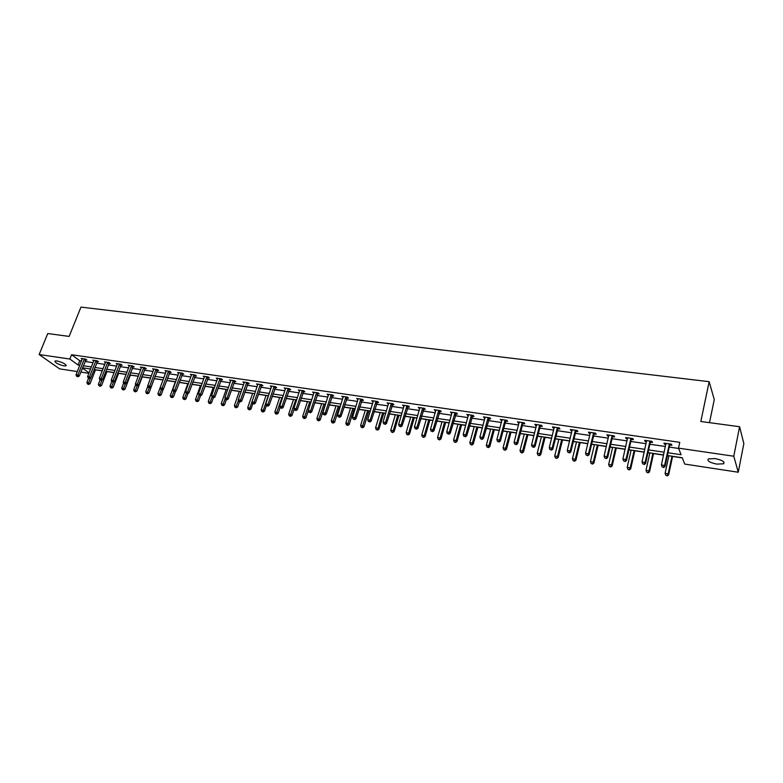 <?xml version="1.0" encoding="UTF-8"?>
<svg xmlns="http://www.w3.org/2000/svg" width="783" height="783" viewBox="0 0 783 783"><rect width="100%" height="100%" fill="white"/><g stroke="black" fill="none" stroke-linecap="round" stroke-linejoin="round"><path stroke-width="1.17" d="M56.983 360.943C62.914 362.46 65.929 364.085 66.036 365.827L63.991 365.906C58.089 364.398 55.084 362.774 54.957 361.022L56.983 360.943M715.065 458.584C722.298 460.12 725.127 461.862 723.551 463.8L716.837 464.113C709.652 462.587 706.843 460.844 708.4 458.907L715.065 458.584M709.506 422.663L714.272 399.545L709.144 381.673L80.952 307.102L69.149 336.416L47.753 333.538L39.15 354.542L69.863 359.035L78.085 364.976L79.817 365.23M709.144 381.673L700.834 421.499L739.592 426.715L743.85 443.57L738.261 472.237L684.714 464.074L682.247 457.742L667.4 455.52M95.487 369.86L102.26 370.878M106.968 371.582L114.122 372.659M118.585 373.334L126.122 374.46M130.35 375.096L138.268 376.28M142.252 376.877L150.571 378.13M154.29 378.688L162.991 379.99M166.593 380.528L175.323 381.84M179.209 382.427L187.803 383.719M191.992 384.345L200.438 385.608M204.931 386.283L213.23 387.526M218.036 388.251L226.189 389.474M231.308 390.237L239.304 391.441M244.746 392.254L252.586 393.438M258.361 394.299L266.044 395.454M272.161 396.374L279.668 397.5M286.138 398.469L293.478 399.565M300.3 400.593L307.455 401.669M314.649 402.746L321.627 403.793M329.193 404.928L335.976 405.946M339.568 406.485L340.253 406.583M343.933 407.14L350.52 408.129M354.122 408.667L355.188 408.824M358.868 409.382L365.26 410.341M368.871 410.879L370.32 411.095M374.02 411.652L380.195 412.572M383.817 413.121L385.667 413.395M389.366 413.953L395.337 414.853M398.958 415.391L401.229 415.734M404.938 416.292L410.684 417.153M414.315 417.691L416.996 418.102M420.716 418.66L426.236 419.482M429.877 420.031L432.999 420.5M436.728 421.058L442.013 421.851M445.654 422.399L449.227 422.937M452.956 423.495L458.006 424.249M461.657 424.797L465.679 425.404M469.418 425.962L474.214 426.686M477.875 427.234L482.377 427.909M486.126 428.467L490.667 429.153M494.327 429.701L499.309 430.444M503.068 431.012L507.345 431.648M511.015 432.206L516.496 433.028M520.255 433.586L524.258 434.193M527.938 434.741L533.937 435.642M537.696 436.209L541.425 436.767M545.105 437.315L551.633 438.294M555.401 438.862L558.837 439.38M562.527 439.929L569.593 440.995M573.362 441.553L576.503 442.023M580.193 442.581L587.818 443.726M591.605 444.294L594.434 444.715M598.134 445.273L606.326 446.506M610.114 447.073L612.629 447.445M616.329 448.003L625.118 449.325M628.906 449.892L631.088 450.215M634.798 450.773L644.194 452.183M647.991 452.75L649.841 453.034M653.551 453.592L663.563 455.089M667.37 455.657L668.868 455.882M672.587 456.44L682.306 457.898M88.89 373.325L80.815 372.091M77.311 371.563L59.586 368.862L39.15 354.542M667.987 452.78L681.073 454.727L678.509 448.14L679.752 442.336L71.576 354.738L79.778 360.718L81.51 360.973M85.004 361.482L93.079 362.666M96.583 363.185L104.785 364.379M108.308 364.898L116.638 366.121M120.161 366.64L128.637 367.873M132.17 368.392L140.774 369.654M144.326 370.173L153.067 371.455M156.62 371.974L165.516 373.276M169.079 373.804L178.113 375.126M181.685 375.644L190.876 376.995M194.458 377.523L203.795 378.884M207.378 379.412L216.871 380.802M220.473 381.331L230.124 382.75M233.735 383.279L243.552 384.707M247.164 385.246L257.147 386.704M260.768 387.233L270.918 388.72M274.549 389.259L284.875 390.766M288.516 391.304L299.008 392.841M302.659 393.369L313.337 394.935M316.998 395.474L327.862 397.069M331.522 397.598L342.572 399.222M346.252 399.761L357.488 401.405M361.169 401.943L372.61 403.617M376.3 404.165L387.937 405.868M391.637 406.406L403.47 408.139M407.18 408.687L419.228 410.449M422.947 410.997L435.211 412.788M438.93 413.336L451.419 415.166M455.138 415.714L467.852 417.574M471.581 418.122L484.52 420.021M488.259 420.569L501.433 422.497M505.182 423.045L518.591 425.012M522.349 425.56L536.003 427.557M539.761 428.115L553.679 430.151M557.437 430.699L571.61 432.774M575.378 433.332L589.805 435.446M593.583 435.994L608.283 438.147M612.061 438.705L627.046 440.898M630.824 441.455L646.092 443.687M649.88 444.245L665.433 446.525M669.22 447.073L678.636 448.453M669.847 444.998L671.863 445.292L671.423 444.186L663.925 443.1L664.385 444.206L665.883 444.421M650.507 442.18L652.493 442.473L652.014 441.367L644.624 440.291L645.123 441.397L646.552 441.602M631.46 439.41L633.418 439.694L632.899 438.588L625.627 437.531L626.165 438.637L627.516 438.832M612.697 436.679L614.635 436.953L614.078 435.857L606.913 434.819L607.481 435.916L608.763 436.102M594.228 433.988L596.127 434.262L595.53 433.165L588.473 432.138L589.08 433.234L590.294 433.41M576.024 431.335L577.893 431.609L577.267 430.513L570.318 429.505L570.954 430.591L572.099 430.758M558.093 428.722L559.933 428.986L559.277 427.9L552.426 426.901L553.101 427.998L554.178 428.154M540.417 426.148L542.237 426.412L541.542 425.326L534.789 424.347L536.512 425.58M523.005 423.613L524.796 423.877L524.072 422.781L517.416 421.822L519.109 423.045M505.847 421.107L507.609 421.371L506.855 420.285L500.298 419.336L501.952 420.549M488.925 418.651L490.677 418.905L489.884 417.819L483.414 416.879L485.049 418.083M472.257 416.223L473.969 416.468L473.157 415.391L466.785 414.461L468.381 415.656M455.814 413.825L457.507 414.07L456.665 412.993L450.382 412.083L451.948 413.258M439.606 411.466L441.279 411.711L440.398 410.635L434.213 409.734L435.749 410.899M423.623 409.137L425.267 409.372L424.366 408.305L418.259 407.414L419.776 408.579M407.865 406.837L409.489 407.082L408.56 406.005L402.54 405.134L404.028 406.279M392.322 404.576L393.918 404.811L392.968 403.744L387.027 402.883L388.495 404.018M376.985 402.345L378.571 402.57L377.592 401.513L371.729 400.661L373.168 401.787M361.863 400.142L363.42 400.367L362.421 399.31L356.647 398.469L358.056 399.584M346.938 397.97L348.484 398.195L347.456 397.138L341.76 396.306L343.14 397.412M332.217 395.826L333.734 396.041L332.697 394.994L327.069 394.172L328.429 395.268M317.692 393.712L319.19 393.927L318.123 392.87L312.574 392.068L313.914 393.154M303.364 391.617L304.841 391.833L303.755 390.786L298.274 389.993L299.595 391.069M289.221 389.562L290.679 389.768L289.573 388.73L284.16 387.937L285.452 389.014M275.254 387.526L276.693 387.732L275.567 386.694L270.233 385.921L271.505 386.978M261.473 385.52L262.892 385.725L261.757 384.688L256.481 383.924L257.734 384.972M247.868 383.533L249.278 383.739L248.113 382.701L242.916 381.947L244.139 382.995M234.44 381.585L235.83 381.781L234.646 380.753L229.517 380L230.721 381.037M221.188 379.647L222.548 379.853L221.354 378.815L216.284 378.081L217.478 379.099M208.092 377.749L209.443 377.944L208.229 376.917L203.228 376.183L204.402 377.181M195.163 375.86L196.504 376.055L195.27 375.028L190.328 374.313L191.492 375.282M182.4 374L183.721 374.196L182.468 373.168L177.594 372.463L178.739 373.403M169.794 372.17L171.095 372.356L169.833 371.338L165.017 370.633L166.153 371.553M157.344 370.349L158.626 370.535L157.344 369.527L152.587 368.832L153.713 369.723M145.041 368.558L146.304 368.744L145.021 367.736L140.314 367.051L141.429 367.922M132.885 366.787L134.138 366.973L132.836 365.964L128.197 365.289L129.293 366.141M120.885 365.044L122.119 365.221L120.807 364.212L116.217 363.547L117.313 364.379M109.023 363.312L110.246 363.488L108.915 362.49L104.384 361.834L105.46 362.637M97.307 361.609L98.511 361.785L97.17 360.787L92.697 360.131L93.764 360.924M85.729 359.926L86.923 360.092L85.572 359.094L81.138 358.457L82.195 359.231M739.592 426.715L733.779 456.225L738.261 472.237M71.576 354.738L69.863 359.035M678.509 448.14L733.779 456.225M83.321 365.759L91.396 366.953M94.9 367.481L103.111 368.705M106.625 369.224L114.964 370.467M118.487 370.995L126.963 372.248M130.507 372.777L139.11 374.059M142.663 374.587L151.413 375.889M154.965 376.417L163.862 377.739M167.425 378.277L176.469 379.618M180.041 380.156L189.232 381.517M192.814 382.055L202.161 383.445M205.753 383.983L215.247 385.393M218.849 385.931L228.509 387.37M232.12 387.908L241.937 389.366M245.559 389.905L255.542 391.392M259.173 391.931L269.323 393.438M272.964 393.986L283.289 395.523M286.93 396.061L297.442 397.627M301.093 398.165L311.771 399.761M315.441 400.309L326.305 401.924M329.976 402.472L341.036 404.116M344.706 404.664L355.962 406.338M359.642 406.886L371.083 408.589M374.783 409.137L386.43 410.869M390.13 411.418L401.982 413.189M405.692 413.737L417.75 415.538M421.469 416.086L433.743 417.916M437.462 418.465L449.961 420.324M453.69 420.882L466.414 422.781M470.143 423.329L483.101 425.257M486.84 425.815L500.024 427.782M503.772 428.34L517.201 430.337M520.959 430.895L534.632 432.93M538.391 433.488L552.318 435.563M556.087 436.121L570.269 438.235M574.037 438.793L588.483 440.946M592.261 441.514L606.982 443.697M610.769 444.264L625.764 446.496M629.552 447.064L644.83 449.334M648.627 449.902L664.19 452.212M82.401 368.088L89.056 372.904M663.602 454.943L648.021 452.613M644.223 452.045L628.935 449.745M625.147 449.178L610.143 446.927M606.355 446.359L591.635 444.157M587.857 443.589L573.401 441.416M569.623 440.858L555.431 438.725M551.663 438.157L537.735 436.072M533.967 435.505L520.294 433.459M516.535 432.891L503.097 430.875M499.348 430.317L486.155 428.34M482.416 427.772L469.457 425.835M465.719 425.267L452.995 423.368M449.266 422.8L436.757 420.931M433.038 420.373L420.755 418.533M417.036 417.975L404.968 416.164M401.258 415.607L389.405 413.825M385.706 413.267L374.049 411.525M370.359 410.967L358.908 409.255M355.218 408.697L343.972 407.013M340.292 406.465L329.232 404.801M325.562 404.253L314.688 402.619M311.027 402.071L300.339 400.475M296.688 399.927L286.177 398.351M282.526 397.803L272.2 396.247M268.559 395.709L258.41 394.182M252.635 393.32L247.692 407.747L249.846 408.08L254.778 393.634L244.785 392.136M241.164 391.598L231.347 390.12M227.736 389.582L218.075 388.133M214.473 387.595L204.97 386.166M201.378 385.627L192.031 384.228M188.449 383.69L179.258 382.31M175.676 381.771L166.632 380.421M163.07 379.882L154.173 378.551M150.62 378.013L141.86 376.701M138.317 376.173L129.704 374.881M126.161 374.352L117.695 373.08M114.161 372.551L105.822 371.299M102.299 370.77L94.097 369.537M90.583 369.018L82.509 367.804M79.778 360.718L78.085 364.976M664.601 443.198L664.385 444.206M645.349 440.398L645.123 441.397M626.39 437.648L626.165 438.637M607.716 434.937L607.481 435.916M589.315 432.265L589.08 433.234M571.199 429.632L570.954 430.591M553.336 427.038L553.101 427.998M535.748 424.484L535.503 425.433M518.405 421.959L518.16 422.908M501.316 419.482L501.071 420.412M484.471 417.036L484.217 417.965M467.872 414.618L467.617 415.548M451.497 412.24L451.243 413.16M435.358 409.901L435.094 410.811M419.434 407.591L419.179 408.491M403.744 405.31L403.48 406.201M388.26 403.059L387.986 403.95M372.982 400.837L372.718 401.718M357.919 398.655L357.655 399.526M343.062 396.492L342.788 397.363M328.4 394.368L328.126 395.229M313.924 392.263L313.65 393.115M299.644 390.188L299.37 391.04M285.56 388.143L285.276 388.985M274.128 386.479L267.992 404.351L265.76 404.008L271.368 386.959M257.901 384.179L257.636 384.962M246.704 382.505L240.508 400.123L238.335 399.78L244.081 382.985M230.887 380.499L230.701 381.037M669.396 443.892L664.561 465.454L661.42 464.975L665.942 443.393M670.502 444.049L669.553 445.566L665.021 466.521L664.561 465.454L663.426 467.138L662.173 466.942L663.426 467.138M663.612 467.568L665.021 466.521M661.42 464.975L662.173 466.942M668.897 455.745L665.1 473.353L668.183 473.842L668.633 474.87L672.617 456.303M667.077 475.487L665.844 475.291L667.253 475.898L668.183 473.842L671.98 456.205M665.844 475.291L665.1 473.353M668.633 474.87L667.253 475.898M650.017 441.074L645.094 462.459L642.011 461.98L646.611 440.584M651.162 441.24L650.213 442.747L645.593 463.526L645.094 462.459L643.988 464.133L642.755 463.937L643.988 464.133M644.194 464.554L645.593 463.526M642.011 461.98L642.755 463.937M630.932 438.304L625.93 459.504L622.886 459.034L627.584 437.814M632.116 438.48L631.167 439.968L626.478 460.57L625.93 459.504L624.844 461.167L623.63 460.981L624.844 461.167M625.059 461.588L626.478 460.57M622.886 459.034L623.63 460.981M649.87 452.887L646.004 470.348L649.038 470.828L649.528 471.855L653.58 453.445M647.952 472.472L646.738 472.276L648.148 472.873L649.038 470.828L652.895 453.337M646.738 472.276L646.004 470.348M649.528 471.855L648.148 472.873M631.127 450.078L627.193 467.392L630.188 467.862L630.707 468.89L634.837 450.636M629.111 469.497L627.917 469.301L629.326 469.898L630.188 467.862L634.113 450.528M627.917 469.301L627.193 467.392M630.707 468.89L629.326 469.898M612.14 435.573L607.06 456.597L604.065 456.137L608.841 435.094M613.353 435.749L612.404 437.237L607.637 457.654L607.06 456.597L605.993 458.251L604.799 458.065L605.993 458.251M606.228 458.672L607.637 457.654M604.065 456.137L604.799 458.065M593.622 432.891L588.483 453.739L585.527 453.279L590.372 432.412M594.874 433.068L593.935 434.536L589.09 454.796L588.483 453.739L587.426 455.373L586.252 455.187L587.426 455.373M587.671 455.794L589.09 454.796M585.527 453.279L586.252 455.187M575.388 430.239L570.171 450.91L567.264 450.47L572.187 429.769M576.67 430.425L575.73 431.883L570.817 451.967L570.171 450.91L569.143 452.545L567.978 452.359L569.143 452.545M569.398 452.966L570.817 451.967M567.264 450.47L567.978 452.359M612.658 447.308L608.665 464.485L611.611 464.945L612.169 465.973L616.358 447.866M610.564 466.56L609.38 466.374L610.779 466.971L611.611 464.945L615.595 447.749M609.38 466.374L608.665 464.485M612.169 465.973L610.779 466.971M594.463 444.578L590.411 461.618L593.318 462.068L593.905 463.096L598.163 445.136M592.281 463.673L591.116 463.497L592.516 464.084L593.318 462.068L597.36 445.018M591.116 463.497L590.411 461.618M593.905 463.096L592.516 464.084M576.533 441.886L572.422 458.789L575.29 459.239L575.916 460.257L580.232 442.444M574.272 460.835L573.127 460.649L574.526 461.236L575.29 459.239L579.391 442.317M573.127 460.649L572.422 458.789M575.916 460.257L574.526 461.236M558.866 439.243L554.697 456L557.525 456.45L558.181 457.468L562.556 439.792M556.527 458.026L555.392 457.849L556.791 458.437L557.525 456.45L561.685 439.664M555.392 457.849L554.697 456M558.181 457.468L556.791 458.437M541.454 436.63L537.236 453.259L540.016 453.69L540.71 454.708L545.144 437.178M539.037 455.266L537.921 455.089L539.311 455.677L540.016 453.69L544.234 437.041M537.921 455.089L537.236 453.259M540.71 454.708L539.311 455.677M524.297 434.056L520.02 450.548L522.76 450.979L523.484 451.997L527.977 434.604M521.801 452.545L520.705 452.378L522.085 452.956L527.028 434.467M520.705 452.378L520.02 450.548M523.484 451.997L522.085 452.956M507.374 431.521L503.048 447.886L505.759 448.307L506.513 449.325L511.054 432.069M504.81 449.863L503.723 449.696L505.113 450.264L510.076 431.922M503.723 449.696L503.048 447.886M506.513 449.325L505.113 450.264M490.696 429.015L486.321 445.253L488.993 445.674L489.776 446.682L494.367 429.564M488.054 447.22L486.997 447.054L488.377 447.622L493.359 429.417M486.997 447.054L486.321 445.253M489.776 446.682L488.377 447.622M474.253 426.549L469.829 442.659L472.462 443.07L473.275 444.088L477.914 427.097M471.542 444.607L470.495 444.45L471.875 445.018L476.876 426.941M470.495 444.45L469.829 442.659M473.275 444.088L471.875 445.018M458.035 424.122L453.572 440.105L456.166 440.516L457.008 441.524L461.686 424.67M455.266 442.043L454.228 441.876L455.598 442.444L460.619 424.503M454.228 441.876L453.572 440.105M457.008 441.524L455.598 442.444M442.043 421.724L437.54 437.589L440.095 437.991L440.956 438.999L445.693 422.272M439.204 439.508L438.186 439.341L439.557 439.909L444.597 422.106M438.186 439.341L437.54 437.589M440.956 438.999L439.557 439.909M426.275 419.355L421.724 435.103L424.249 435.495L425.14 436.503L429.916 419.903M423.378 437.002L422.37 436.845L423.73 437.403L428.79 419.737M422.37 436.845L421.724 435.103M425.14 436.503L423.73 437.403M410.723 417.026L406.132 432.647L408.618 433.038L409.529 434.046L414.354 417.564M407.757 434.536L406.769 434.379L408.129 434.937L413.199 417.398M406.769 434.379L406.132 432.647M409.529 434.046L408.129 434.937M395.376 414.726L390.746 430.229L393.193 430.621L394.143 431.619L398.997 415.264M392.352 432.108L391.373 431.952L392.733 432.51L397.813 415.088M391.373 431.952L390.746 430.229M394.143 431.619L392.733 432.51M380.235 412.455L375.566 427.841L377.983 428.223L378.952 429.221L383.856 412.993M377.161 429.71L376.192 429.554L377.543 430.102L382.642 412.817M376.192 429.554L375.566 427.841M378.952 429.221L377.543 430.102M365.299 410.214L360.601 425.492L362.979 425.864L363.968 426.862L368.91 410.752M362.167 427.342L361.217 427.185L362.568 427.743L362.167 427.342L367.677 410.566M361.217 427.185L360.601 425.492M363.968 426.862L362.568 427.743M350.559 408.002L345.822 423.172L348.181 423.544L349.189 424.533L354.161 408.54M347.378 425.003L346.438 424.856L347.779 425.404L347.378 425.003L352.908 408.354M346.438 424.856L345.822 423.172M349.189 424.533L347.779 425.404M336.015 405.819L331.248 420.882L333.568 421.244L334.605 422.233L339.607 406.357M332.785 422.703L331.855 422.556L333.196 423.094L332.785 422.703L338.334 406.171M331.855 422.556L331.248 420.882M334.605 422.233L333.196 423.094M321.666 403.666L316.861 418.621L319.161 418.974L320.208 419.972L325.248 404.204M318.378 420.422L317.467 420.285L318.808 420.823L318.378 420.422L323.947 404.008M317.467 420.285L316.861 418.621M320.208 419.972L318.808 420.823M557.418 427.626L552.132 448.13L549.275 447.69L554.266 427.166M558.739 427.821L557.799 429.27L552.818 449.188L552.132 448.13L551.124 449.755L549.979 449.579L551.124 449.755M551.398 450.176L552.818 449.188M549.275 447.69L549.979 449.579M539.722 425.061L534.368 445.4L531.549 444.959L536.609 424.601M541.063 425.257L540.123 426.686L535.083 446.447L534.368 445.4L533.37 447.005L532.244 446.829L533.37 447.005M533.663 447.426L535.083 446.447M531.549 444.959L532.244 446.829M522.271 422.526L516.858 442.698L514.079 442.268L519.207 422.076M523.641 422.722L522.711 424.151L517.612 443.755L516.858 442.698L515.88 444.294L514.774 444.127L515.88 444.294M516.183 444.715L517.612 443.755M514.079 442.268L514.774 444.127M505.084 420.031L499.613 440.046L496.872 439.615L502.06 419.59M506.484 420.226L505.554 421.646L500.386 441.093L499.613 440.046L498.644 441.632L497.548 441.455L498.644 441.632M498.957 442.043L500.386 441.093M496.872 439.615L497.548 441.455M488.132 417.564L482.602 437.423L479.901 437.002L485.157 417.133M489.561 417.77L483.414 438.47L482.602 437.423L481.662 438.999L480.586 438.832L481.662 438.999M481.985 439.42L483.414 438.47M479.901 437.002L480.586 438.832M471.435 415.137L465.846 434.839L463.184 434.428L468.498 414.716M472.883 415.352L466.688 435.886L465.846 434.839L464.916 436.405L463.849 436.239L464.916 436.405M465.259 436.826L466.688 435.886M463.184 434.428L463.849 436.239M454.962 412.749L449.325 432.294L446.702 431.893L452.075 412.328M456.44 412.964L450.196 433.332L449.325 432.294L448.414 433.851L447.367 433.684L448.414 433.851M448.767 434.271L450.196 433.332M446.702 431.893L447.367 433.684M438.725 410.39L433.038 429.789L430.454 429.387L435.877 409.979M440.232 410.605L433.929 430.826L433.038 429.789L432.147 431.335L431.11 431.169L432.147 431.335M432.5 431.746L433.929 430.826M430.454 429.387L431.11 431.169M422.722 408.06L416.977 427.312L414.432 426.921L419.903 407.659M424.249 408.286L417.897 428.35L416.977 427.312L416.096 428.849L415.078 428.692L416.096 428.849M416.468 429.26L417.897 428.35M414.432 426.921L415.078 428.692M406.935 405.77L401.15 424.866L398.625 424.484L404.155 405.369M408.481 405.995L402.09 425.903L401.15 424.866L400.279 426.402L399.271 426.246L400.279 426.402M400.661 426.813L402.09 425.903M398.625 424.484L399.271 426.246M391.363 403.509L385.53 422.468L383.053 422.086L388.632 403.118M392.939 403.734L386.499 423.495L385.53 422.468L384.678 423.985L383.69 423.828L384.678 423.985M385.07 424.396L386.499 423.495M383.053 422.086L383.69 423.828M376.006 401.278L370.134 420.089L367.687 419.717L373.305 400.886M377.602 401.522L371.132 421.127L370.134 420.089L369.292 421.606L368.313 421.45L369.292 421.606M369.693 422.017L371.132 421.127M367.687 419.717L368.313 421.45M360.855 399.076L354.944 417.75L352.526 417.378L358.203 398.694M362.451 399.34L355.962 418.778L354.944 417.75L354.122 419.257L353.153 419.101L354.122 419.257M354.523 419.659L355.962 418.778M352.526 417.378L353.153 419.101M345.92 396.912L339.959 415.44L337.581 415.078L343.287 396.531M347.515 397.196L340.996 416.468L339.959 415.44L339.147 416.938L338.197 416.791L339.147 416.938M339.568 417.349L340.996 416.468M337.581 415.078L338.197 416.791M331.17 394.769L325.18 413.17L322.831 412.807L328.586 394.397M332.775 395.072L326.237 414.187L325.18 413.17L324.377 414.647L323.438 414.501L324.377 414.647M324.808 415.059L326.237 414.187M322.831 412.807L323.438 414.501M316.626 392.655L310.597 410.918L308.277 410.556L314.071 392.283M318.241 392.978L311.683 411.936L310.597 410.918L309.814 412.396L308.884 412.25L309.814 412.396M310.244 412.798L311.683 411.936M308.277 410.556L308.884 412.25M302.277 390.57L296.199 408.697L293.919 408.344L299.752 390.208M303.892 390.913L297.305 409.715L296.199 408.697L295.436 410.165L294.516 410.028L295.436 410.165M295.876 410.576L297.305 409.715M293.919 408.344L294.516 410.028M288.105 388.515L282.007 406.514L279.746 406.162L285.619 388.153M289.73 388.877L283.133 407.532L282.007 406.514L281.244 407.972L280.343 407.835L281.244 407.972M281.694 408.374L283.133 407.532M279.746 406.162L280.343 407.835M275.753 386.861L269.137 405.369L267.992 404.351L267.248 405.8L266.357 405.663L267.248 405.8M267.708 406.211L269.137 405.369M265.76 404.008L266.357 405.663L264.478 411.183L263.078 412.015L261.747 411.486L263.078 412.015M260.328 384.482L254.162 402.227L251.96 401.885L257.901 384.13M261.962 384.874L255.327 403.235L254.162 402.227L253.428 403.666L252.547 403.529L253.428 403.666M253.898 404.067L255.327 403.235M251.96 401.885L252.547 403.529M307.494 401.542L302.669 416.39L304.93 416.742L306.006 417.731L308.306 410.635M304.166 418.181L303.266 418.044L304.597 418.572L304.166 418.181L309.755 401.885M303.266 418.044L302.669 416.39M306.006 417.731L304.597 418.572M293.517 399.447L288.653 414.187L290.894 414.53L291.981 415.519L294.134 408.961M290.141 415.969L289.25 415.822L290.581 416.36L290.141 415.969L295.739 399.78M289.25 415.822L288.653 414.187M291.981 415.519L290.581 416.36M279.707 397.373L274.823 412.015L277.035 412.357L278.141 413.336L280.148 407.297M276.291 413.776L275.41 413.639L276.742 414.168L276.291 413.776L281.909 397.705M275.41 413.639L274.823 412.015M278.141 413.336L276.742 414.168M266.083 395.337L261.17 409.861L263.352 410.204L268.256 395.66M262.618 411.623L263.352 410.204L264.478 411.183M261.747 411.486L261.17 409.861M248.348 382.916L241.693 401.131L240.508 400.123L239.784 401.552L238.923 401.415L239.784 401.552M240.264 401.953L241.693 401.131M238.335 399.78L238.923 401.415M233.265 380.548L227.031 398.038L224.887 397.715L230.897 380.205M234.9 380.978L228.235 399.046L227.031 398.038L226.326 399.467L225.465 399.33L226.326 399.467M226.806 399.868L228.235 399.046M224.887 397.715L225.465 399.33M219.984 378.62L213.73 395.992L211.616 395.669L217.654 378.277M221.638 379.06L214.943 397.001L213.73 395.992L213.035 397.412L212.183 397.275L213.035 397.412M213.514 397.813L214.943 397.001M211.616 395.669L212.183 397.275M206.878 376.721L200.595 393.966L198.51 393.643L204.569 376.378M208.532 377.171L201.828 394.975L200.595 393.966L199.91 395.376L199.068 395.249L199.91 395.376M200.399 395.777L201.828 394.975M198.51 393.643L199.068 395.249M193.93 374.832L187.626 391.97L185.561 391.657L191.659 374.509M195.593 375.302L188.879 392.968L187.626 391.97L186.951 393.369L186.129 393.242L186.951 393.369M187.45 393.771L188.879 392.968M185.561 391.657L186.129 393.242M181.157 372.982L174.824 390.003L172.789 389.68L178.906 372.649M182.821 373.452L176.087 390.991L174.824 390.003L174.159 391.392L173.337 391.265L174.159 391.392M174.658 391.784L176.087 390.991M172.789 389.68L173.337 391.265M168.531 371.142L162.179 388.045L160.163 387.742L166.309 370.829M170.205 371.631L163.451 389.043L162.179 388.045L161.523 389.435L160.711 389.308L161.523 389.435M162.032 389.826L163.451 389.043M160.163 387.742L160.711 389.308M156.062 369.331L149.69 386.127L147.703 385.823L153.869 369.018M157.735 369.83L150.982 387.115L149.69 386.127L149.044 387.507L148.241 387.379L149.044 387.507M149.563 387.898L150.982 387.115M147.703 385.823L148.241 387.379M249.131 409.489L248.27 409.352L249.591 409.881L249.131 409.489L249.846 408.08L250.991 409.059L252.801 403.744M248.27 409.352L247.692 407.747M250.991 409.059L249.591 409.881M239.344 391.324L234.381 405.653L237.67 406.964L239.441 401.826M235.8 407.385L234.949 407.248L236.27 407.777L235.8 407.385L238.492 400.23M234.949 407.248L234.381 405.653M237.67 406.964L236.27 407.777M226.228 389.357L221.246 403.588L224.515 404.889L226.297 399.79M222.646 405.31L221.804 405.173L223.116 405.702L222.646 405.31L225.201 398.586M221.804 405.173L221.246 403.588M224.515 404.889L223.116 405.702M213.279 387.419L208.268 401.552L211.537 402.844L213.319 397.784M209.658 403.255L208.826 403.128L210.138 403.646L209.658 403.255L212.076 396.961M208.826 403.128L208.268 401.552M211.537 402.844L210.138 403.646M200.477 385.5L195.456 399.536L198.706 400.827L200.536 395.699M196.827 401.229L196.004 401.102L197.306 401.62L196.827 401.229L199.127 395.288M196.004 401.102L195.456 399.536M198.706 400.827L197.306 401.62M187.842 383.601L182.791 397.549L186.041 398.831L187.979 393.477M184.152 399.232L183.349 399.105L184.641 399.614L184.152 399.232L186.403 393.467M183.349 399.105L182.791 397.549M186.041 398.831L184.641 399.614M175.363 381.732L170.293 395.581L173.532 396.854L175.568 391.285M171.634 397.255L170.841 397.128L172.133 397.637L171.634 397.255L173.836 391.657M170.841 397.128L170.293 395.581M173.532 396.854L172.133 397.637M163.03 379.882L157.941 393.634L161.171 394.906L163.304 389.122M159.272 395.298L158.489 395.18L159.771 395.689L159.272 395.298L161.464 389.738M158.489 395.18L157.941 393.634M161.171 394.906L159.771 395.689M143.749 367.55L137.348 384.228L135.39 383.924L141.586 367.237M145.432 368.059L138.66 385.216L137.348 384.228L136.712 385.598L135.929 385.471L136.712 385.598M137.24 385.99L138.66 385.216M135.39 383.924L135.929 385.471M147.821 386.166L145.746 391.725L148.966 392.988L154.329 378.571M147.057 393.369L146.284 393.252L147.566 393.761L147.057 393.369L149.25 387.849M146.284 393.252L145.746 391.725M148.966 392.988L147.566 393.761M131.583 365.778L125.163 382.349L123.225 382.045L129.44 365.465M133.267 366.297L126.484 383.327L125.163 382.349L124.536 383.709L123.763 383.592L124.536 383.709M125.074 384.101L126.484 383.327M123.225 382.045L123.763 383.592M135.645 384.659L133.697 389.826L136.898 391.089L142.291 376.77M134.989 391.471L134.226 391.343L135.508 391.852L134.989 391.471L137.182 385.98M134.226 391.343L133.697 389.826M136.898 391.089L135.508 391.852M119.564 364.036L113.134 380.489L111.215 380.195L117.45 363.733M121.257 364.565L114.465 381.478L113.134 380.489L112.517 381.85L111.744 381.732L112.517 381.85M113.046 382.241L114.465 381.478M111.215 380.195L111.744 381.732M123.616 383.161L121.786 387.957L124.986 389.21L130.389 374.988M123.068 389.582L122.314 389.464L123.597 389.963L123.068 389.582L125.309 383.973M122.314 389.464L121.786 387.957M124.986 389.21L123.597 389.963M107.692 362.314L101.242 378.659L99.343 378.365L105.607 362.01M109.385 362.842L102.583 379.638L101.242 378.659L100.635 380.009L99.872 379.892L100.635 380.009M101.173 380.401L102.583 379.638M99.343 378.365L99.872 379.892M111.724 381.673L110.021 386.107L113.202 387.35L118.634 373.217M111.294 387.722L110.54 387.605L111.822 388.104L111.294 387.722L113.613 381.938M110.54 387.605L110.021 386.107M113.202 387.35L111.822 388.104M95.966 360.611L89.487 376.848L87.618 376.564L93.901 360.307M97.66 361.149L90.848 377.827L89.487 376.848L88.89 378.189L88.146 378.072L88.89 378.189M89.438 378.581L90.848 377.827M87.618 376.564L88.146 378.072M100.048 380.019L98.394 384.277L101.575 385.52L107.007 371.475M99.656 385.892L98.912 385.774L100.185 386.264L99.656 385.892L102.044 379.931M98.912 385.774L98.394 384.277M101.575 385.52L100.185 386.264M84.368 358.927L77.879 375.057L76.039 374.773L82.332 358.624M86.081 359.475L79.259 376.036L77.879 375.057L77.292 376.398L76.558 376.28L77.292 376.398M77.85 376.78L79.259 376.036M76.039 374.773L76.558 376.28M88.518 378.346L86.903 382.476L90.074 383.709L95.526 369.752M88.146 384.071L87.422 383.954L88.685 384.453L88.146 384.071L90.622 377.954M87.422 383.954L86.903 382.476M90.074 383.709L88.685 384.453M669.289 444.049L669.729 445.155M669.103 444.46L669.553 445.566M649.91 441.23L650.389 442.336M649.724 441.641L650.213 442.747M630.824 438.46L631.352 439.566M630.638 438.871L631.167 439.968M612.032 435.73L612.59 436.826M611.846 436.131L612.404 437.237M593.514 433.038L594.111 434.134M593.328 433.439L593.935 434.536M575.28 430.386L575.916 431.482M575.094 430.787L575.73 431.883M557.31 427.782L557.985 428.869M557.124 428.174L557.799 429.27M539.614 425.208L540.309 426.295M539.428 425.6L540.123 426.686M522.163 422.673L522.897 423.76M521.977 423.065L522.711 424.151M504.976 420.177L505.74 421.254M504.79 420.559L505.554 421.646M488.024 417.711L488.827 418.797M487.848 418.093L488.641 419.179M471.327 415.284L472.149 416.36M471.141 415.665L471.963 416.742M454.854 412.895L455.706 413.972M454.678 413.267L455.53 414.344M438.627 410.537L439.498 411.604M438.441 410.909L439.322 411.975M422.614 408.207L423.525 409.274M422.429 408.579L423.339 409.646M406.827 405.917L407.757 406.984M406.641 406.279L407.571 407.346M391.265 403.646L392.214 404.713M391.079 404.018L392.029 405.085M375.909 401.415L376.887 402.482M375.723 401.787L376.701 402.844M360.757 399.222L361.756 400.279M360.571 399.575L361.58 400.642M345.812 397.05L346.84 398.107M345.626 397.402L346.654 398.459M331.072 394.906L332.119 395.963M330.886 395.258L331.933 396.315M316.528 392.792L317.595 393.839M316.342 393.144L317.409 394.192M302.169 390.707L303.266 391.754M301.993 391.06L303.08 392.107M288.007 388.642L289.113 389.689M287.821 388.994L288.937 390.042M274.03 386.616L275.156 387.654M273.844 386.959L274.97 388.006M260.23 384.61L261.375 385.647M260.044 384.952L261.189 385.99M246.606 382.633L247.771 383.67M246.43 382.975L247.594 384.003M233.158 380.675L234.342 381.712M232.982 381.018L234.166 382.045M219.886 378.747L221.09 379.775M219.7 379.08L220.904 380.117M206.781 376.848L207.994 377.876M206.595 377.181L207.818 378.209M193.841 374.959L195.065 375.987M193.655 375.292L194.889 376.32M181.059 373.109L182.302 374.127M180.873 373.432L182.126 374.46M168.433 371.269L169.696 372.287M168.247 371.602L169.51 372.62M155.964 369.459L157.246 370.476M155.788 369.782L157.06 370.799M143.651 367.667L144.943 368.685M143.475 367.99L144.767 369.008M131.485 365.906L132.797 366.914M131.309 366.229L132.611 367.237M119.476 364.154L120.788 365.162M119.29 364.477L120.611 365.485M107.604 362.431L108.935 363.439M107.418 362.744L108.749 363.752M95.869 360.728L97.209 361.726M95.692 361.041L97.033 362.04M84.28 359.045L85.631 360.043M84.094 359.358L85.455 360.356M66.036 365.827L66.232 365.328M723.551 463.8L723.903 462.039"/></g></svg>
